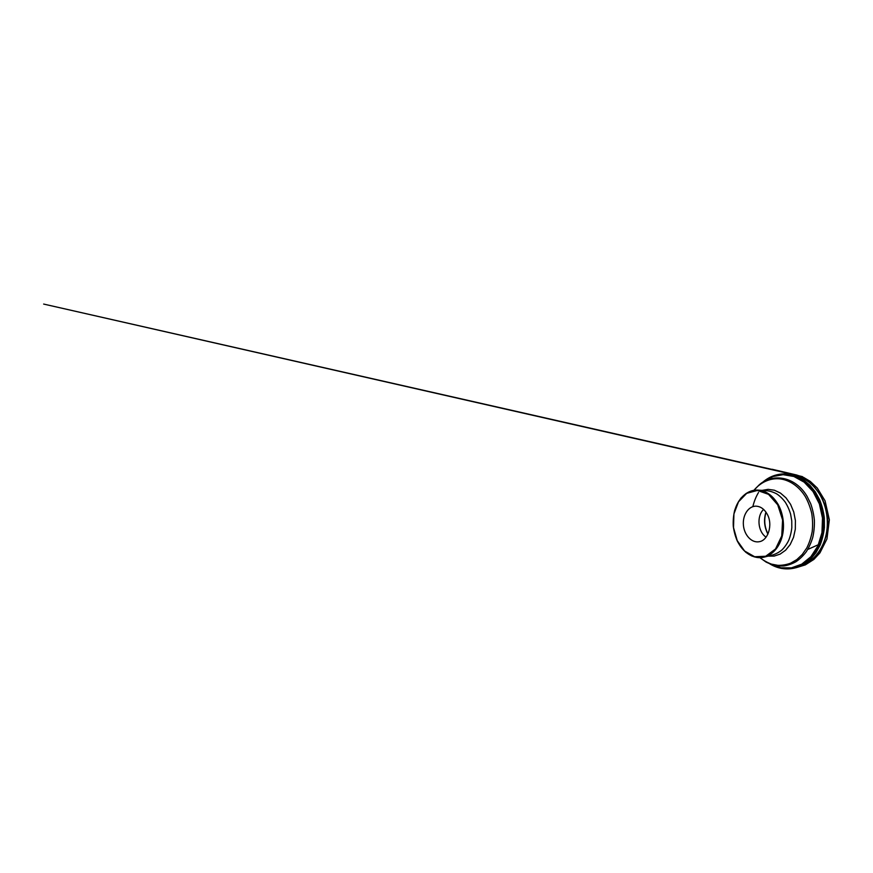 <?xml version="1.0" encoding="UTF-8"?>
<svg xmlns="http://www.w3.org/2000/svg" width="873" height="873" viewBox="0 0 873 873"><rect width="100%" height="100%" fill="white"/><g stroke="black" fill="none" stroke-linecap="round" stroke-linejoin="round"><path stroke-width="1.31" d="M766.09 537.157C757.851 531.81 756.444 516.15 763.591 509.417M767.203 514.153C764.224 508.948 760.416 506.285 755.8 506.165C748.161 506.198 742.476 515.517 743.414 525.208C744.211 534.909 751.478 543.071 758.997 541.74C768.076 540.78 773.227 524.651 767.203 514.153M767.913 534.112L767.607 533.534C764.213 526.583 763.657 519.435 765.937 512.08M820.696 496.126C827.997 508.85 829.557 526.233 824.647 540.06M819.223 493.605C812.163 482.965 803.476 476.723 793.175 474.879L800.225 476.909C804.841 479.048 809.162 481.972 813.189 485.704C816.975 489.851 820.194 494.598 822.857 499.967C825.138 505.587 826.666 511.491 827.451 517.667C827.779 523.876 827.32 529.955 826.087 535.902C824.428 541.642 822.104 546.902 819.114 551.66C815.808 556.036 812.076 559.691 807.918 562.616L801.349 565.868C812.217 561.906 821.777 551.179 825.596 536.884C829.372 522.589 826.862 505.783 819.223 493.605M768.644 478.175C775.126 474.421 782.23 473.133 789.945 474.323L796.94 476.352L803.684 479.997L809.904 485.235L815.317 491.903L819.66 499.793C821.973 505.554 823.523 511.611 824.33 517.94L824.407 527.434C823.719 533.698 822.279 539.612 820.096 545.178L815.96 552.707L810.777 558.96L804.786 563.751L798.271 566.992C790.883 569.534 783.67 569.534 776.621 566.992M762.816 482.245L771.983 476.56L782.492 474.181L793.59 475.643L804.328 481.219L813.571 490.713L820.249 503.394L823.501 518.016L822.901 532.988L818.59 546.662L811.181 557.651L801.621 565.038L790.949 568.465L780.189 567.996L770.161 564.034M763.209 482.005L772.354 476.527L782.786 474.323L793.764 475.916L804.36 481.536L813.461 490.997L820.031 503.568L823.228 518.038L822.65 532.846L818.438 546.4L811.159 557.323L801.741 564.744L791.222 568.268L780.56 567.963L770.586 564.198M763.733 481.689L772.823 476.571L783.103 474.672L793.863 476.472L804.175 482.169L813.025 491.554L819.387 503.928L822.497 518.104L821.962 532.617L817.903 545.92L810.875 556.734L801.73 564.176L791.473 567.865L781.008 567.821L771.165 564.405M753.912 490.32L759.215 484.842C772.354 473.09 794.997 476.036 806.99 496.18L810.668 503.612C812.577 508.992 813.822 514.579 814.389 520.395C814.542 526.223 813.996 531.886 812.763 537.397C811.148 542.7 808.965 547.524 806.205 551.845C803.171 555.817 799.777 559.102 796.012 561.688C792.127 563.849 788.112 565.268 783.976 565.933C779.84 566.184 775.781 565.759 771.819 564.635L766.145 562.114L759.957 557.661M737.085 540.354L737.292 540.791C742.628 552.423 753.661 559.866 764.355 557.072L773.02 554.857C776.184 553.853 779.174 552.205 781.979 549.914C784.609 547.273 786.846 544.097 788.701 540.387C790.283 536.437 791.32 532.214 791.822 527.707L791.756 520.865L790.6 514.132C789.301 509.777 787.533 505.805 785.274 502.204C782.797 498.887 780.025 496.159 776.959 494.031C773.794 492.274 770.564 491.183 767.258 490.757L758.342 490.124C747.179 489.262 737.565 498.81 734.499 511.436M778.247 504.616C772.9 495.646 766.265 490.812 758.342 490.124L751.969 490.757L746.142 493.441L741.155 497.894C738.318 501.626 736.125 505.893 734.586 510.694C733.429 515.703 732.993 520.843 733.265 526.113C733.942 531.362 735.284 536.338 737.303 541.053C739.682 545.516 742.607 549.324 746.055 552.478L751.751 555.981L757.971 557.585L764.355 557.072C772.07 555.108 779.043 547.687 781.99 537.201C784.925 526.714 783.441 513.957 778.247 504.616M759.99 557.661C763.537 560.455 767.367 562.605 771.47 564.122L777.821 565.333C782.175 565.442 786.486 564.7 790.752 563.129L796.82 559.593L802.265 554.475L806.805 547.928C809.304 542.93 811.104 537.484 812.196 531.581C812.839 525.524 812.676 519.457 811.726 513.368C810.319 507.409 808.212 501.877 805.419 496.781C798.882 486.01 788.843 479.593 779.109 478.808C769.342 478.098 760.23 482.671 753.945 490.32M762.074 490.386L768.131 489.349L774.384 490.222L780.484 493.092L786.006 497.872L790.556 504.321L793.775 512.047L795.401 520.537L795.314 529.191L793.524 537.364L790.196 544.523L785.613 550.208L780.124 554.115L774.122 556.101L767.978 556.145M777.734 504.845L768.524 494.336L757.349 490.451L746.699 493.343L738.503 501.811L733.931 513.935L733.516 527.598L737.238 540.66L744.614 551.027L754.654 556.734L765.697 556.254L775.53 548.975L781.75 535.935L782.59 519.915L777.734 504.845M824.101 502.957C827.877 512.833 828.772 522.752 826.764 532.737M766.047 512.244C763.853 519.566 764.432 526.67 767.804 533.556L767.989 533.927M769.877 563.914C778.727 569.261 788.188 570.287 798.271 566.992L801.349 565.868M762.555 482.398C770.313 475.567 779.447 472.871 789.945 474.323L793.175 474.879M759.215 484.842L753.836 490.342M759.881 557.661L766.145 562.114M752.842 506.635C754.076 501.462 755.963 496.748 758.517 492.481M782.11 474.705L785.493 474.181M787.893 474.028L796.1 474.879L43.65 304.066L802.451 476.636L772.092 469.259L796.602 474.988L803.498 477.345L810.297 481.416L817.292 488.051L825.05 500.786L829.35 519.784L826.949 538.957L819.943 552.871L813.876 559.418L805.332 564.875L796.263 567.657M807.754 549.444L819.398 544.25L807.754 549.444"/></g></svg>
